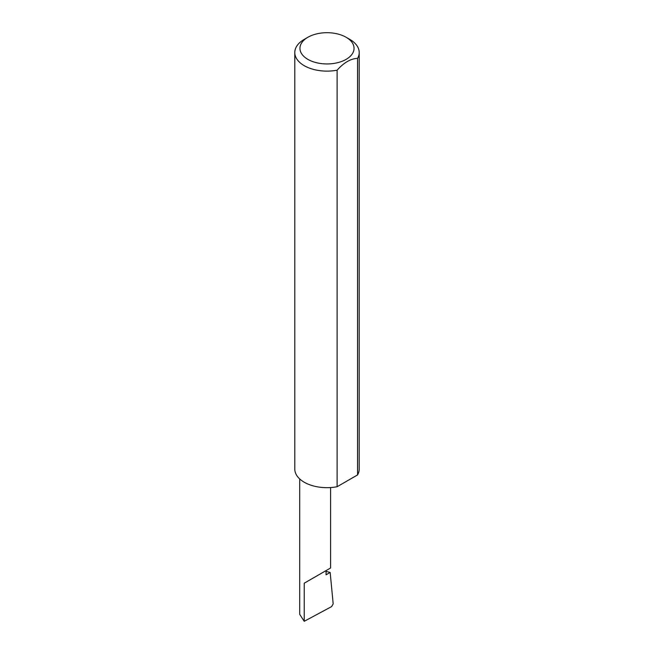 <?xml version="1.0" encoding="UTF-8"?>
<svg xmlns="http://www.w3.org/2000/svg" width="654" height="654" viewBox="0 0 654 654"><rect width="100%" height="100%" fill="white"/><g stroke="black" fill="none" stroke-linecap="round" stroke-linejoin="round"><path stroke-width="0.98" d="M326.068 571.392L330.164 572.438L326.068 574.801L326.068 570.599L330.589 567.983L330.589 487.557M326.068 570.599C331.848 567.255 331.848 567.255 326.068 570.599L304.224 583.204L326.068 570.599M307.87 59.367A27.051 15.622 0 0 0 346.13 59.367A27.051 15.622 0 0 0 346.13 37.278L349.776 39.379A32.209 18.598 180 0 1 359.209 52.524A32.209 18.598 180 0 1 357.583 58.361C350.765 58.623 343.939 62.563 337.112 70.182A32.209 18.598 180 0 1 304.224 65.678A32.209 18.598 180 0 1 294.791 52.524A32.209 18.598 180 0 1 304.224 39.379L307.87 37.278A27.051 15.622 0 0 0 307.87 59.367M337.112 70.182L337.112 486.731A32.209 18.598 180 0 1 304.224 482.227M304.224 482.219A32.209 18.598 180 0 1 294.791 469.073L294.791 52.524M330.164 572.438L333.18 603.879L331.652 606.577L304.224 621.3L299.704 614.343L299.704 478.941M304.224 621.3L304.224 583.204M357.583 58.361L357.583 474.91A32.209 18.598 180 0 0 359.209 469.073L359.209 52.524M337.112 486.731L357.583 474.91M349.776 39.379L346.13 37.278A27.051 15.622 0 0 0 307.87 37.278"/></g></svg>
